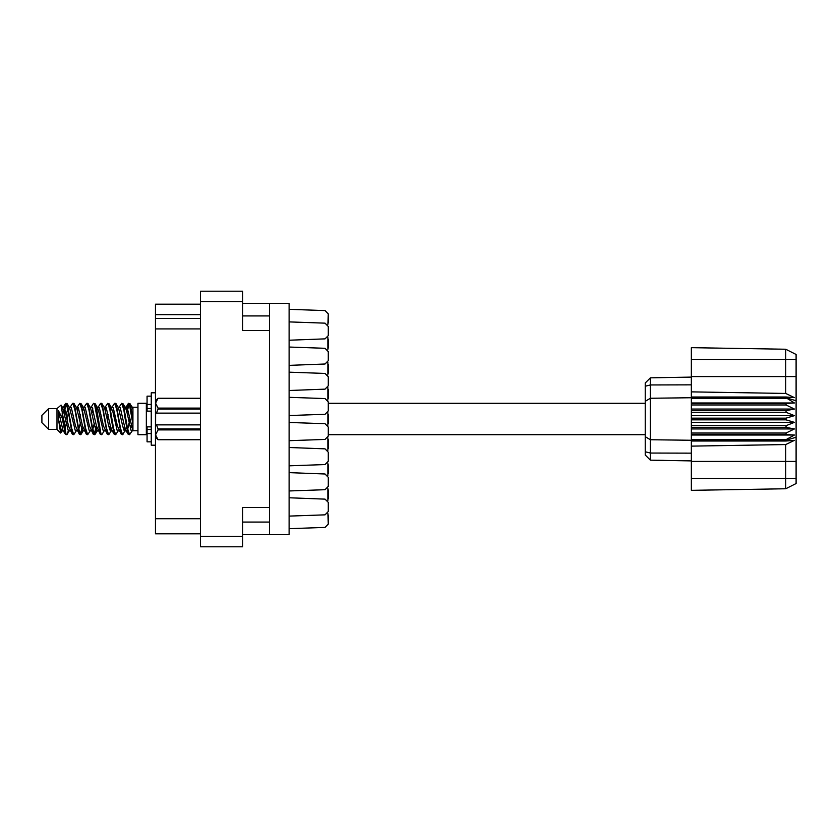 <?xml version="1.0" encoding="UTF-8"?>
<svg xmlns="http://www.w3.org/2000/svg" width="838" height="838" viewBox="0 0 838 838"><rect width="100%" height="100%" fill="white"/><g stroke="black" fill="none" stroke-linecap="round" stroke-linejoin="round"><path stroke-width="1.26" d="M269.511 507.545L242.706 507.545L242.706 546.753L200.481 546.753L200.481 291.247L242.706 291.247L242.706 330.455L269.511 330.455L269.511 534.602L242.706 534.602M242.706 303.398L269.511 303.398L269.511 330.455M200.481 314.617L155.407 314.617L155.407 304.236L200.481 304.236M200.481 533.764L155.407 533.764L155.407 518.691L200.481 518.691M200.481 328.863L155.407 328.863L155.407 318.471L200.481 318.471M48.604 429.391L48.604 408.609L41.9 415.313L41.9 422.687L48.604 429.391L56.984 429.391L60.671 433.078L62.274 430.889M48.604 408.609L56.984 408.609L56.984 429.391M132.959 430.02L132.959 430.732L137.987 430.732M137.987 419L137.987 434.671L146.367 434.671L146.367 403.329L137.987 403.329L137.987 419M68.381 430.554L67.26 434.22L66.736 434.671L66.034 433.895L62.253 412.306L62.253 418.193L58.482 410.714L58.482 419.199L60.671 433.078M132.959 418.34L132.959 408.86L130.089 403.78L132.959 418.34L132.959 424.395L129.387 404.105L128.685 403.329L127.994 404.105L126.475 410.473M645.312 401.297L650.424 398.207L650.424 460.167L645.312 455.055L645.312 382.945L650.424 377.833L691.381 377.11L650.424 377.833L650.424 398.207L691.381 397.778L691.381 419.838L786.044 419.838L786.044 418.162L794.424 415.648L786.044 412.244L786.044 410.61L794.424 409.091L786.044 404.974L786.044 403.455L794.424 403.005L786.044 397.778L691.381 397.778L691.381 391.859L785.688 393.462L785.688 349.289L796.1 354.495L796.1 483.505L785.688 488.711L691.381 490.356L691.381 478.477L785.688 478.477L785.688 444.538L691.381 446.141L691.381 478.477M691.381 439.615L691.381 440.222L786.044 440.222L786.044 439.615L691.381 439.615L691.381 434.545L786.044 434.545L786.044 433.026L691.381 433.026L691.381 434.545M691.381 419.838L691.381 427.39L786.044 427.39L786.044 425.756L794.424 422.352L786.044 419.838M796.1 400.805L786.044 397.778L786.044 397.034L691.381 397.034M691.381 391.859L691.381 376.555L796.1 376.555M796.1 359.523L691.381 359.523L691.381 347.644L785.688 349.289L796.1 354.495M691.381 433.026L691.381 427.39M645.312 436.703L650.424 439.793L691.381 440.222L691.381 440.966L786.044 440.966L786.044 440.222L796.1 437.195M796.1 483.505L785.688 488.711L785.688 478.477L796.1 478.477M151.228 396.133L147.038 396.133L147.038 411.144L151.228 411.102M151.228 426.898L147.038 426.898L147.038 441.867L151.228 441.867M155.407 392.865L151.228 392.865L151.228 445.135L155.407 445.135M158.089 398.228L155.575 403.183L155.575 400.742L158.089 398.228L200.481 398.228L158.089 398.228M200.481 429.863L158.089 429.863L155.575 434.817L158.089 439.772L155.575 437.258L155.627 402.491M200.481 409.091L158.089 409.091L158.089 408.137L200.481 408.137M158.089 429.863L158.089 428.909L200.481 428.909M132.959 424.395L132.959 430.889L131.042 430.303L126.852 412.013L125.438 407.656L124.234 407.446M119.174 430.889L117.079 430.303L112.889 412.013L110.794 407.111M105.221 430.889L103.116 430.303L98.936 412.013L97.512 407.656L96.307 407.446M91.258 430.889L89.153 430.303L83.57 407.697L81.223 403.78L79.82 403.329L81.915 409.792L86.105 433.895L87.676 434.671L85.581 428.208L81.223 403.78M77.295 430.889L75.2 430.303L69.606 407.697L67.26 403.78L65.856 403.329L67.951 409.792L72.141 433.895L73.713 434.671L71.618 428.208L67.26 403.78M132.959 430.585L127.208 407.697L126.507 407.111L125.637 408.022M126.475 427.527L123.113 434.22L121.175 434.22L117.435 425.987L113.245 407.697L111.15 407.111M111.15 430.889L109.15 434.22L107.212 434.22L103.472 425.987L99.282 407.697L96.841 407.111M96.862 427.527L95.186 434.22L93.248 434.22L89.509 425.987L85.319 407.697L84.617 407.111L82.344 407.446M82.899 427.527L81.223 434.22L79.285 434.22L75.546 425.987L71.356 407.697L69.261 407.111M127.041 430.554L125.826 430.344L124.412 425.987L120.222 407.697L118.127 407.111M113.078 430.554L111.863 430.344L110.448 425.987L106.258 407.697L104.163 407.111M91.258 407.111L93.248 403.78L93.783 403.329L94.485 404.105L100.235 434.22L96.485 425.987L92.295 407.697L90.2 407.111M86.272 434.22L82.522 425.987L78.343 407.697L76.237 407.111M72.309 434.22L68.559 425.987L64.379 407.697L63.678 407.111L62.808 408.022M125.438 430.344L124.757 430.889L124.066 430.303L122.662 425.987L118.462 407.656L115.602 403.329L114.188 403.78L112.198 407.111M111.674 429.978L110.794 430.889L110.103 430.303L108.71 425.987L104.499 407.656L101.639 403.329L100.235 403.78L98.235 407.111M97.512 430.344L96.841 430.889L96.14 430.303L94.746 425.987L90.535 407.656L87.676 403.329L86.272 403.78L84.271 407.111M84.271 430.889L82.176 430.303L76.572 407.656L73.713 403.329L72.309 403.78L70.308 407.111M70.308 430.889L68.213 430.303L62.63 407.697L61.027 405.037L62.253 412.306M66.736 434.671L65.322 434.22L62.976 430.303L58.482 410.714M125.197 419L127.994 433.895L129.565 434.671L127.47 428.208L123.28 404.105L121.709 403.329L123.804 409.792L125.197 419M104.163 430.889L102.173 434.22L101.639 434.671L100.937 433.895L96.747 409.792L95.354 404.105L93.783 403.329M111.234 419L114.031 433.895L115.602 434.671L113.507 428.208L109.317 404.105L107.746 403.329L109.841 409.792L111.234 419M63.646 410.473L65.856 403.329M66.296 403.633L64.17 412.663M65.322 434.22L62.253 418.193M79.285 434.22L74.938 409.792L72.843 403.329M80.689 434.671L78.594 428.208L74.247 403.78M96.349 425.337L94.223 434.367M93.248 434.22L88.901 409.792L86.806 403.329M94.652 434.671L92.557 428.208L88.21 403.78M107.212 434.22L102.854 409.792L100.759 403.329M108.615 434.671L106.52 428.208L102.173 403.78M121.175 434.22L116.817 409.792L114.722 403.329M122.578 434.671L120.483 428.208L116.136 403.78M129.125 403.633L126.999 412.663M63.332 430.889L61.237 430.303L58.482 419.199M130.592 429.307L131.252 425.337M77.609 410.473L78.175 407.446M92.756 408.693L92.096 412.663M105.536 410.473L106.091 407.446M81.715 429.307L80.259 434.367M110.302 425.337L109.642 429.307M110.826 427.527L110.27 430.554M124.789 427.527L124.234 430.554M67.763 408.693L66.296 414.464M94.223 423.536L92.756 429.307M80.259 423.536L78.793 429.307M66.296 423.536L64.83 429.307M129.995 419L127.659 429.307M269.511 534.602L289.11 534.602L289.11 303.398L269.511 303.398M155.407 328.863L155.407 518.691M155.407 314.617L155.407 318.471M289.11 516.114L325.081 514.836L328.318 511.484L328.318 502.433L325.081 499.092L289.11 497.814M289.11 340.186L325.081 338.908L328.318 335.567L328.318 326.516L325.081 323.164L289.11 321.886M327.815 324.756L328.318 313.946L325.081 310.605L289.11 309.327M289.11 528.673L325.081 527.395L328.318 524.054L327.815 513.244M328.318 524.054L328.318 515.003L328.318 524.054M328.318 335.567L328.318 326.516M289.11 365.316L325.081 364.048L328.318 360.696L328.318 351.646L325.081 348.294L289.11 347.026M328.318 360.696L328.318 351.646M289.11 390.456L325.081 389.178L328.318 385.826L328.318 376.775L325.081 373.434L289.11 372.156M328.318 385.826L328.318 376.775M645.312 403.329L328.318 403.329L328.318 401.915L328.318 403.329L328.318 401.915L325.081 398.563L289.11 397.285M289.11 440.715L325.081 439.437L328.318 436.085L328.318 434.671L645.312 434.671M328.318 436.085L328.318 427.045L328.318 436.085L328.318 427.045L325.081 423.693L289.11 422.415M289.11 465.844L325.081 464.566L328.318 461.225L328.318 452.174L325.081 448.822L289.11 447.544M328.318 461.225L328.318 452.174M289.11 490.974L325.081 489.706L328.318 486.354L328.318 477.304L325.081 473.952L289.11 472.684M328.318 486.354L328.318 477.304M328.318 511.484L328.318 502.433M328.318 322.997L328.318 313.946L328.318 322.997M327.815 349.886L327.815 337.326M328.318 348.126L328.318 339.086L328.318 348.126M327.815 375.015L327.815 362.456M328.318 373.256L328.318 364.216L328.318 373.256M327.815 400.155L327.815 387.585M328.318 398.396L328.318 389.345M327.815 450.415L327.815 437.845M328.318 448.655L328.318 439.604M327.815 475.544L327.815 462.985M328.318 473.784L328.318 464.744L328.318 473.784M327.815 500.674L327.815 488.114M328.318 498.914L328.318 489.874L328.318 498.914M327.815 425.285L327.815 412.715M328.318 423.525L328.318 414.475L328.318 423.525M289.11 415.585L325.081 414.307L328.318 410.955L328.318 401.915M132.09 430.889L129.565 434.671M76.237 430.889L73.713 434.671M90.2 430.889L87.676 434.671M100.235 434.22L101.639 434.671M118.127 430.889L115.602 434.671M77.295 407.111L79.82 403.329M105.221 407.111L107.746 403.329M119.174 407.111L121.709 403.329M130.089 403.78L128.685 403.329M132.959 408.86L132.959 407.111L132.09 407.111M56.984 408.609L61.027 405.037M108.186 414.464L107.306 419M80.259 414.464L79.38 419M65.427 419L64.17 425.337M111.674 408.022L110.826 410.473M97.711 408.022L96.862 410.473M83.748 408.022L82.899 410.473M68.423 412.663L67.166 419M691.381 440.966L691.381 446.141M786.044 434.545L794.424 434.995L786.044 439.615M786.044 427.39L794.424 428.909L786.044 433.026M691.381 425.756L786.044 425.756M691.381 418.162L786.044 418.162M691.381 412.244L786.044 412.244M691.381 410.61L786.044 410.61M691.381 404.974L786.044 404.974M691.381 403.455L786.044 403.455M691.381 359.523L691.381 376.555M663.947 460.408L657.956 460.303M691.381 460.89L650.424 460.167L645.312 455.055M691.381 398.385L786.044 398.385M786.044 440.966L794.424 440.39L785.688 444.538M785.688 393.462L794.424 397.61L786.044 397.034M691.381 403.005L794.424 403.005M691.381 409.091L794.424 409.091M691.381 415.648L794.424 415.648M691.381 422.352L794.424 422.352M691.381 428.909L794.424 428.909M691.381 434.995L794.424 434.995M158.089 428.909L156.497 424.866L200.481 424.866M155.575 413.134L156.497 413.134L158.089 409.091M155.575 403.183L158.089 408.137M156.497 424.866L155.575 424.866M158.089 439.772L200.481 439.772L158.089 439.772M200.481 413.134L156.497 413.134M242.706 301.638L200.481 301.638M200.481 536.362L242.706 536.362M242.706 522.043L269.511 522.043M269.511 315.957L242.706 315.957M796.1 461.445L691.381 461.445M645.312 451.829L650.424 453.023L691.381 453.19M691.381 384.81L650.424 384.977L645.312 386.171M151.228 404.461L147.038 404.461M151.228 433.539L147.038 433.539M151.228 429.517L147.038 429.517M151.228 408.483L147.038 408.483M146.367 428.721L147.038 428.721M146.367 409.279L147.038 409.279M132.959 407.268L137.987 407.268M125.438 407.656L123.113 403.78M111.475 407.656L109.15 403.78M97.512 407.656L95.186 403.78M126.507 407.111L125.103 407.111M128.151 403.78L125.826 407.656M128.151 434.22L125.826 430.344M114.188 434.22L111.863 430.344M65.322 403.78L63.332 407.111M97.187 430.889L95.186 434.22M83.224 430.889L81.223 434.22M69.261 430.889L67.26 434.22M126.507 430.889L124.757 430.889M112.543 430.889L110.794 430.889M98.235 430.889L96.841 430.889M63.678 407.111L62.274 407.111M151.228 411.144L147.038 411.144M151.228 426.856L147.038 426.856"/></g></svg>
